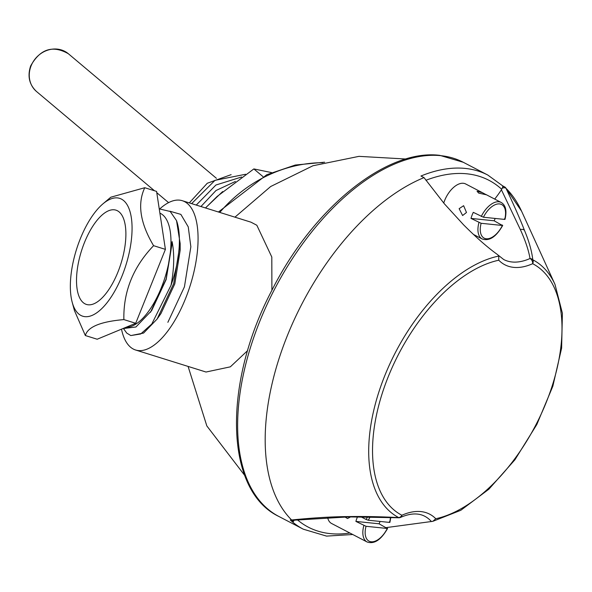 <?xml version="1.0" encoding="UTF-8"?>
<svg xmlns="http://www.w3.org/2000/svg" width="592" height="592" viewBox="0 0 592 592"><rect width="100%" height="100%" fill="white"/><g stroke="black" fill="none" stroke-linecap="round" stroke-linejoin="round"><path stroke-width="0.89" d="M189.299 202.893L207.274 183.254L231.146 174.647M241.625 176.993L215.925 185.015L196.255 205.069M245.636 174.255L215.007 180.338L191.638 203.618M200.932 206.527L216.006 190.513L235.387 181.463M222.644 191.571L206.231 207.207M205.513 207.962L217.138 196.448L253.85 168.927L271.55 172.583M253.85 168.927L262.952 176.594M502.534 185.866L502.86 186.909L501.402 189.78L520.368 229.6C525.378 240.626 528.604 250.261 530.032 258.512A74.104 40.36 -62.5 0 1 503.703 259.525L496.984 254.19C487.297 247.204 476.138 237.399 463.521 224.768L444.34 203.774L424.013 177.607A199.659 108.743 117.5 0 0 285.61 340.074A199.659 108.743 117.5 0 0 291.634 519.976A199.659 108.743 117.5 0 0 293.336 521.604A74.104 40.36 117.5 0 1 294.254 520.116M424.013 177.607L420.949 176.016A199.659 108.743 -62.5 0 1 464.846 168.38A199.659 108.743 -62.5 0 1 465.334 168.431A199.659 108.743 -62.5 0 1 487.778 175.04L502.734 185.903M292.766 520.272L291.634 519.976C313.634 517.785 332.586 516.653 348.481 516.587C364.013 516.32 380.774 516.661 398.779 517.608A4.114 0.533 92.9 0 1 398.616 517.763A4.114 4.114 0 0 0 400.503 517.408A4.114 2.842 -114.1 0 0 401.879 515.255A4.114 3.456 117.4 0 1 398.771 517.608A145.284 79.128 -62.5 0 1 383.216 379.679A145.284 79.128 -62.5 0 1 498.767 256.077L498.146 255.211M494.712 199.082A74.104 40.36 117.5 0 0 501.402 189.78M386.332 527.59L432.811 521.33L460.828 510.282L488.896 489.177L514.922 459.769L536.833 424.486L552.839 386.221L561.616 348.126L562.4 313.272L554.993 284.397L521.574 211.181A199.067 108.425 -62.5 0 0 506.012 188.33C514.322 205.979 520.464 219.965 524.431 230.273C528.982 241.099 531.771 250.941 532.8 259.799A4.114 3.611 176.6 0 0 530.032 258.512A4.114 2.842 65.9 0 1 532.659 263.699A4.114 3.456 -62.6 0 0 532.8 259.799A145.284 79.128 -62.5 0 1 554.993 284.397M498.767 256.077L498.76 260.214A78.218 42.602 117.5 0 0 532.652 263.699A141.754 77.204 -62.5 0 1 548.029 397.78A141.754 77.204 -62.5 0 1 435.779 518.74A78.218 42.602 117.5 0 0 401.887 515.247A141.754 77.204 -62.5 0 1 386.509 381.167A141.754 77.204 -62.5 0 1 498.76 260.214M432.811 521.33L435.779 518.74M502.86 186.909A4.114 2.242 -62.5 0 1 504.443 186.791A4.114 2.242 -62.5 0 1 504.747 187.013A4.114 3.404 134.7 0 1 505.435 187.516A4.114 3.404 134.7 0 1 506.012 188.33A4.114 2.227 154.7 0 0 502.46 188.086M278.832 516.446C224.398 490.457 222.807 383.105 271.987 290.132C313.124 208.325 386.243 148.503 439.819 155.363L463.277 162.282A199.659 108.743 -62.5 0 0 440.833 155.674A199.659 108.743 -62.5 0 0 265.364 308.225A199.659 108.743 -62.5 0 0 278.832 516.446L303.326 529.204A199.659 108.743 -62.5 0 1 290.272 520.013L293.336 521.604M271.906 290.28L271.802 257.024L256.832 225.249L250.993 222.185L182.321 200.71A78.218 32.834 -72.6 0 0 159.936 208.754M121.486 329.167A78.218 32.834 -72.6 0 0 130.558 347.193A78.218 32.834 -72.6 0 0 135.627 350.013A78.218 32.834 -72.6 0 0 188.167 291.604A78.218 32.834 -72.6 0 0 187.39 203.53A78.218 32.834 -72.6 0 0 182.321 200.71M135.627 350.013L206.023 372.028L230.34 366.84L247.656 350.59M119.362 212.114A49.402 20.735 107.4 0 1 119.532 267.85A49.402 20.735 107.4 0 1 86.462 304.443A49.402 20.735 107.4 0 1 83.043 302.475A49.402 20.735 -72.6 0 1 82.873 246.738A49.402 20.735 -72.6 0 1 115.943 210.145A49.402 20.735 -72.6 0 1 119.362 212.114M130.81 335.568L143.597 333.067L157.132 319.029L173.708 283.583L180.16 243.519L176.527 220.616A65.867 27.646 107.4 0 1 171.029 285.255L151.789 324.031L140.704 333.977L130.817 335.56L126.762 333.104L123.765 328.967M167.869 322.322L184.43 286.846L190.853 246.79L188.249 226.884L180.856 214.385L169.845 211.196M157.132 319.029L160.965 313.523L174.788 283.901L180.175 250.209L180.16 243.519M176.527 220.616L170.207 211.477L159.241 208.872M122.877 328.597L135.945 326.984L151.619 310.637L166.174 279.476L172.102 243.327M150.449 312.317L166.115 279.098L172.094 241.588C174.544 254.168 174.189 268.724 171.029 285.255M159.892 213.157A59.688 25.056 -72.6 0 1 163.089 215.192A59.688 25.056 107.4 0 1 164.391 279.335A59.688 25.056 107.4 0 1 126.155 327.235M102.941 203.855L110.815 197.203L144.766 187.716L156.584 191.416L165.405 249.373L135.701 323.284L97.169 339.231L85.352 335.538L74.451 310.6L72.187 302.209A61.753 25.922 -72.6 0 0 78.499 313.775A61.753 25.922 107.4 0 0 122.093 275.828A61.753 25.922 107.4 0 0 123.906 200.814A61.753 25.922 -72.6 0 0 102.941 203.855A61.753 25.922 -72.6 0 0 72.187 302.209M144.766 187.716C137.189 203.744 140.126 223.066 153.587 245.68L165.405 249.373M153.587 245.68C133.163 267.029 123.262 291.671 123.876 319.591L135.701 323.284M123.876 319.591C100.507 321.619 87.668 326.932 85.352 335.538M348.015 532.045L331.557 523.476A20.587 11.211 -62.5 0 1 327.65 517.578M380.094 521.441A20.587 11.211 -62.5 0 1 379.05 523.794L387.279 528.478L366.034 526.295L355.896 521.411A20.587 11.211 -62.5 0 1 356.895 518.37A20.587 11.211 -62.5 0 1 357.531 516.801M367.595 516.823A20.587 11.211 117.5 0 0 366.159 519.495L360.965 516.794M348.185 532.134L352.07 534.162M350.671 516.86L347.511 518.525L344.907 516.971M355.896 521.411L379.05 523.794M387.013 527.938L387.279 528.478A18.937 10.316 117.5 0 1 371.191 541.784A18.937 10.316 117.5 0 1 366.034 526.295M390.431 517.393A18.937 10.316 117.5 0 1 389.588 522.418L389.314 521.878L389.588 522.418L368.335 520.235L366.159 519.495M443.734 203.056A20.587 11.211 -62.5 0 1 444.437 201.014A20.587 11.211 117.5 0 1 465.675 183.964L481.903 192.415M495.193 218.441A20.587 11.211 -62.5 0 1 494.15 220.794L502.386 225.478L481.133 223.288L470.995 218.411A20.587 11.211 -62.5 0 1 471.994 215.362A20.587 11.211 -62.5 0 1 473.297 212.35L483.435 217.234L504.687 219.417L504.414 218.877L504.687 219.417A18.937 10.316 117.5 0 0 499.53 203.929A18.937 10.316 117.5 0 0 483.435 217.234M459.133 208.665L463.625 205.698L466.489 212.491L462.611 215.525L459.133 208.665M478.706 193.11L477.048 191.26L482.302 192.622L486.284 194.768L478.706 193.11M470.995 218.411L494.15 220.794M502.112 224.938L502.386 225.478A18.937 10.316 117.5 0 1 486.291 238.776A18.937 10.316 117.5 0 1 481.133 223.288M68.361 53.739C52.695 44.844 40.115 48.936 30.621 66.023C27.306 76.205 29.282 84.715 36.556 91.545A24.701 22.082 -49.9 0 1 30.88 66.422A24.701 22.082 -49.9 0 1 68.361 53.739L216.428 178.318M425.922 180.279A195.545 106.501 -62.5 0 1 466.474 173.767A195.545 106.501 -62.5 0 1 501.735 189.307M349.879 533.007A195.545 106.501 -62.5 0 1 297.376 519.798M348.481 516.587A4.114 0.836 89 0 0 348.806 516.89L292.603 520.287M400.503 517.408C410.101 513.242 418.174 512.85 424.716 516.231A74.104 40.36 -62.5 0 1 431.435 521.574M524.431 230.273A4.114 2.893 158.6 0 0 520.368 229.6M219.787 212.424A131.735 117.764 -49.9 0 1 322.818 162.689M363.858 525.555A20.587 11.211 117.5 0 0 367.077 541.976L351.678 533.954M370.252 516.86A18.937 10.316 117.5 0 0 368.335 520.235M505.006 219.358C507.018 210.811 505.746 205.18 501.195 202.464A20.587 11.211 117.5 0 0 481.259 216.494M478.958 222.555A20.587 11.211 117.5 0 0 482.177 238.976L473.4 234.402M36.556 91.545L154.482 190.757M156.776 192.689L168.587 202.619M502.771 185.925L504.443 186.791A4.114 4.114 0 0 1 505.435 187.516L521.574 211.181M463.277 162.282L487.778 175.04M398.616 517.763L348.806 516.89M352.736 534.509L326.569 536.108L303.326 529.204M234.943 217.168L270.677 186.517L312.909 165.775L358.981 156.355L405.905 159.011M188.086 366.418L206.83 425.914L244.733 475.435M218.433 212.003L266.814 174.707L295.29 165.027L324.608 162.201M367.077 541.976C374.225 544.418 381.063 539.904 387.605 528.434M389.906 522.359L390.809 517.415M501.195 202.464L485.958 194.524M482.177 238.976C489.325 241.418 496.163 236.904 502.704 225.426"/></g></svg>
